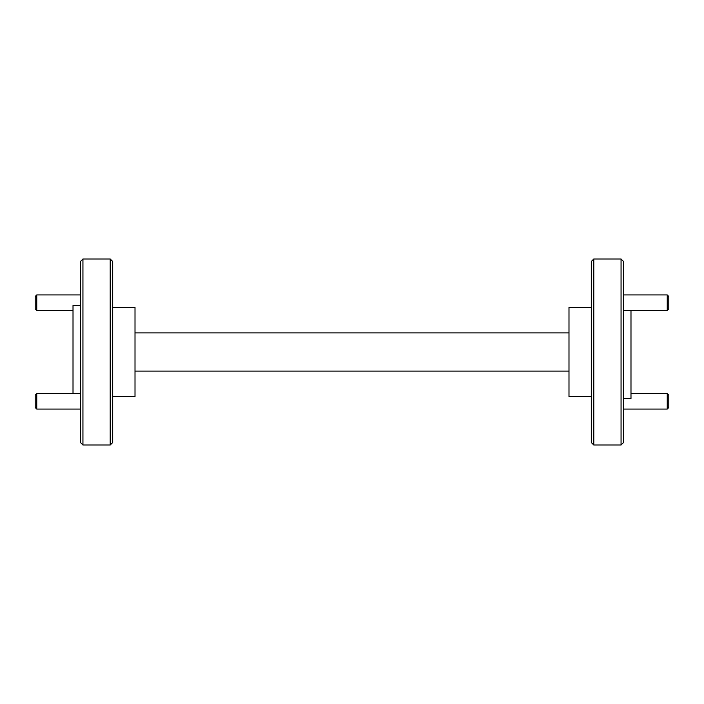 <?xml version="1.0" encoding="UTF-8"?>
<svg xmlns="http://www.w3.org/2000/svg" width="704" height="704" viewBox="0 0 704 704"><rect width="100%" height="100%" fill="white"/><g stroke="black" fill="none" stroke-linecap="round" stroke-linejoin="round"><path stroke-width="1.06" d="M668.8 395.12L668.8 407.519L667.251 409.068L667.251 393.571L668.8 395.12M668.8 296.481L668.8 308.88L667.251 310.429L667.251 294.932L668.8 296.481M36.749 310.429L35.2 308.88L35.2 296.481L36.749 294.932L36.749 310.429L73.014 310.429M36.749 409.068L35.2 407.519L35.2 395.12L36.749 393.571L36.749 409.068L80.458 409.068M623.542 261.483L623.542 442.517L621.06 444.998L621.06 259.002L623.542 261.483M593.789 444.998L591.307 442.517L591.307 261.483L593.789 259.002L593.789 444.998L621.06 444.998M112.693 261.483L112.693 442.517L110.211 444.998L110.211 259.002L112.693 261.483M82.94 444.998L80.458 442.517L80.458 261.483L82.94 259.002L82.94 444.998L110.211 444.998M623.542 398.499L630.986 398.499L630.986 310.429M593.789 259.002L621.06 259.002M591.307 396.634L568.99 396.634L568.99 307.366L591.307 307.366M82.94 259.002L110.211 259.002M80.458 305.501L73.014 305.501L73.014 393.571M112.693 396.634L135.01 396.634L135.01 307.366L112.693 307.366M135.01 371.096L568.99 371.096M568.99 332.904L135.01 332.904M630.986 393.571L667.251 393.571M623.542 409.068L667.251 409.068M623.542 294.932L667.251 294.932M623.542 310.429L667.251 310.429M36.749 294.932L80.458 294.932M36.749 393.571L80.458 393.571"/></g></svg>
